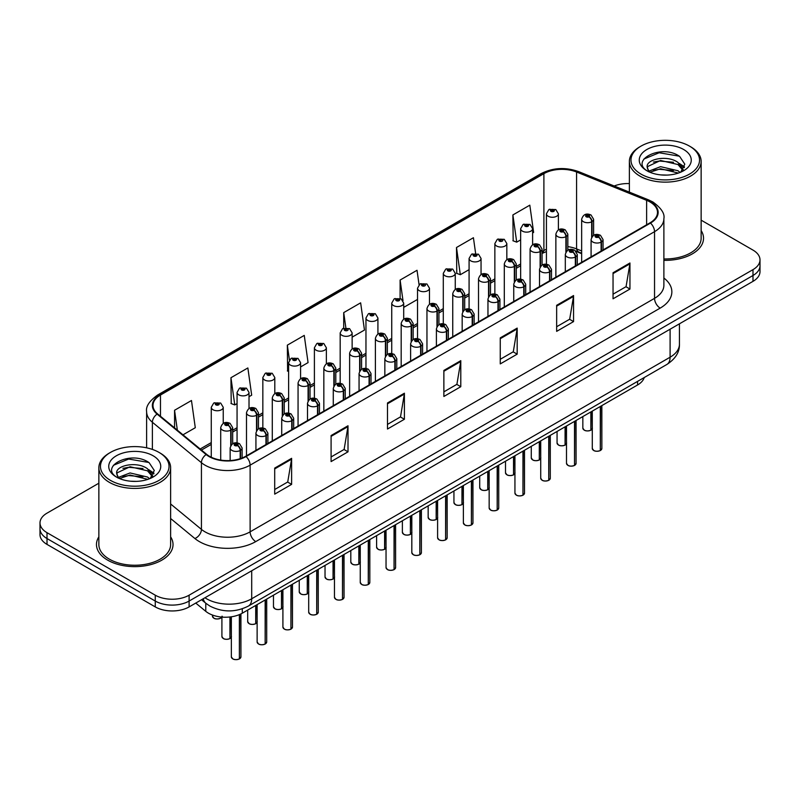 <?xml version="1.0" encoding="UTF-8"?>
<svg xmlns="http://www.w3.org/2000/svg" width="800" height="800" viewBox="0 0 800 800"><rect width="100%" height="100%" fill="white"/><g stroke="black" fill="none" stroke-linecap="round" stroke-linejoin="round"><path stroke-width="1.2" d="M581.65 253.69L577.45 251.99A31.9 18.42 0 0 0 576.23 251.52M644.22 377.55A23.92 13.81 180 0 1 637.56 384.98L242.29 613.19A23.92 13.81 180 0 1 205.78 611.34L195.75 603.08M98.86 536.84A38.28 22.1 0 0 0 96.47 544.53A38.28 22.1 0 0 0 107.68 560.16A38.28 22.1 0 0 0 149.4 564.95A38.28 22.1 0 0 0 173.03 544.53A38.28 22.1 0 0 0 170.63 536.84A38.28 22.1 0 0 1 173.03 544.53A38.28 22.1 0 0 1 149.4 564.95A38.28 22.1 0 0 1 107.68 560.16A38.28 22.1 0 0 1 96.47 544.53A38.28 22.1 0 0 1 98.86 536.84M650.03 201.98A25.52 14.73 180 0 1 657.5 212.4A25.52 14.73 180 0 1 650.03 222.82L245.61 456.31A25.52 14.73 180 0 1 206.66 454.34L157.61 413.9A25.52 14.73 180 0 1 153 405.45A25.52 14.73 180 0 1 160.47 395.03L543.89 173.66A25.52 14.73 180 0 1 576.57 172.01L646.62 200.33A25.52 14.73 180 0 1 650.03 201.98M650.48 201.72A26.16 15.1 0 0 0 646.99 200.03L576.94 171.71A26.16 15.1 0 0 0 543.44 173.4L160.02 394.77A26.16 15.1 0 0 0 157.09 414.11L206.14 454.55A26.16 15.1 0 0 0 246.06 456.57L650.48 223.08A26.16 15.1 0 0 0 650.48 201.72M98.86 483.21L47.01 513.15A23.92 13.81 0 0 0 40 522.92L40 534.64A23.92 13.81 0 0 0 47.01 544.4L155.27 606.91L155.27 601.05A23.92 13.81 0 0 0 189.11 601.05L752.99 275.49A23.92 13.81 0 0 0 760 265.73A23.92 13.81 0 0 1 752.99 275.49L189.11 601.05A23.92 13.81 0 0 1 155.27 601.05L47.01 538.54L155.27 601.05L155.27 595.19A23.92 13.81 0 0 0 189.11 595.19L752.99 269.63A23.92 13.81 0 0 0 760 259.87A23.92 13.81 0 0 0 752.99 250.1L701.14 220.16M40 528.78A23.92 13.81 0 0 0 47.01 538.54A23.92 13.81 0 0 1 40 528.78M274.7 468.09L274.7 494.14L291.62 484.37L291.62 458.33L274.7 468.09M274.7 489.52L287.73 481.99L291.55 459.19A6.38 3.68 -120 0 0 291.62 458.33M287.62 482.06L291.62 484.37M331.09 435.54L331.09 461.58L348.01 451.82L348.01 425.77L331.09 435.54M331.09 456.96L344.12 449.44L347.94 426.64A6.38 3.68 -120 0 0 348.01 425.77M344.01 449.5L348.01 451.82M387.48 402.98L387.48 429.03L404.4 419.26L404.4 393.21L387.48 402.98M387.48 424.41L400.51 416.88L404.33 394.08A6.38 3.68 -120 0 0 404.4 393.21M400.4 416.95L404.4 419.26M613.04 272.76L613.04 298.8L629.95 289.04L629.95 262.99L613.04 272.76M613.04 294.18L626.07 286.66L629.88 263.86A6.38 3.68 -120 0 0 629.95 262.99M625.95 286.73L629.95 289.04M556.65 305.31L556.65 331.36L573.56 321.59L573.56 295.55L556.65 305.31M556.65 326.74L569.68 319.22L573.5 296.41A6.38 3.68 -120 0 0 573.56 295.55M569.56 319.28L573.56 321.59M500.26 337.87L500.26 363.91L517.18 354.15L517.18 328.1L500.26 337.87M500.26 359.29L513.29 351.77L517.11 328.97A6.38 3.68 -120 0 0 517.18 328.1M513.17 351.84L517.18 354.15M443.87 370.43L443.87 396.47L460.79 386.7L460.79 360.66L443.87 370.43M443.87 391.85L456.9 384.33L460.72 361.52A6.38 3.68 -120 0 0 460.79 360.66M456.78 384.39L460.79 386.7M581.65 250.95L576.57 248.9A25.52 14.73 0 0 0 567.83 246.63M546.43 249.27A25.52 14.73 0 0 0 543.89 250.55L542.05 251.62M520.65 263.97L516.27 266.5M494.86 278.86L490.48 281.39M469.08 293.74L464.7 296.27M443.3 308.63L438.92 311.15M417.52 323.51L413.14 326.04M391.74 338.39L387.36 340.92M365.96 353.28L361.58 355.81M340.18 368.16L335.8 370.69M314.4 383.05L310.02 385.58M288.62 397.93L284.24 400.46M262.84 412.82L258.46 415.35M237.06 427.7L232.68 430.23M211.27 442.59L200.18 448.99M663.88 260.34A38.28 22.1 0 0 0 703.53 238.25A38.28 22.1 0 0 0 701.14 230.56A38.28 22.1 0 0 1 703.53 238.25A38.28 22.1 0 0 1 663.88 260.34M629.37 183.58A23.92 13.81 0 0 0 614.2 186M40 522.92A23.92 13.81 0 0 0 47.01 532.68L155.27 595.19M249.02 396.7L251.68 395.16L247.86 367.95L230.95 377.72L231.22 403.61M182.99 434.82L195.29 427.72L191.47 400.51L174.56 410.27L174.56 427.87M419.06 284.74L417.03 270.28L400.11 280.05L400.11 298.38M475.61 253.34L473.42 237.73L456.5 247.5L456.77 273.38M532.61 232.97L533.63 232.39L529.81 205.17L512.89 214.94L513.16 240.83M300.58 366.93L308.07 362.61L304.25 335.4L287.34 345.16L287.61 371.05M352.14 337.16L364.46 330.05L360.64 302.84L343.72 312.61L343.72 328.16M343.72 312.61L345.85 327.75M403.7 305.63L403.93 307.26L417.52 299.42M400.11 280.05L403 300.65M456.5 247.5L460.32 274.71L469.08 269.65M460.32 274.71L456.5 273.28M512.89 214.94L516.71 242.15L520.65 239.88M516.71 242.15L512.89 240.73M288.62 371.43L287.34 370.95M287.34 345.16L289.42 360.02M230.95 377.72L234.77 404.93L237.06 403.61M234.77 404.93L230.95 403.5M174.56 410.27L177.35 430.17M155.27 606.91A23.92 13.81 0 0 0 189.11 606.91L752.99 281.35A23.92 13.81 0 0 0 760 271.59L760 259.87M600.27 450.58C597.43 451.49 595.24 451.47 593.72 450.5L592.28 448.47A4.78 2.76 0 0 0 593.68 450.42A4.78 2.76 0 0 0 600.3 450.51L600.19 450.57A4.63 2.67 180 0 1 593.8 450.49M600.3 450.31L600.59 406.32M601.48 250.85L601.48 241.92A3.99 2.4 -122.2 0 0 598.54 237.11A1.99 1.15 0 0 0 598.48 235.52A1.99 1.15 0 0 0 595.66 235.52A1.99 1.15 0 0 0 595.66 237.15A1.99 1.15 0 0 0 598.41 237.18L596.27 236.33L597.63 236.01L598.54 237.11M598.41 237.18A3.99 2.2 62.1 0 1 601.11 242.14A5.98 3.45 180 0 1 592.84 242.03A5.98 3.45 180 0 1 591.09 239.59C592.61 234.68 595.74 233.26 600.47 235.32L603.05 239.59A5.98 3.45 180 0 1 601.48 241.92M601.11 251.06L601.11 242.14M600.3 450.51L600.3 406.49M590.83 430.25C587.99 431.16 585.8 431.13 584.28 430.16L582.84 428.14A4.78 2.76 0 0 0 584.24 430.09A4.78 2.76 0 0 0 590.86 430.17L590.75 430.24A4.63 2.67 180 0 1 584.36 430.15M590.86 429.98L591.16 411.77M592.04 236.75L592.04 221.59A3.99 2.4 -122.2 0 0 589.1 216.78A1.99 1.15 0 0 0 589.04 215.19A1.99 1.15 0 0 0 586.22 215.19A1.99 1.15 0 0 0 586.22 216.81A1.99 1.15 0 0 0 588.97 216.85L586.83 216L588.19 215.67L589.1 216.78M588.97 216.85A3.99 2.2 62.1 0 1 591.67 221.8A5.98 3.45 180 0 1 583.4 221.7A5.98 3.45 180 0 1 581.65 219.26C583.18 214.35 586.3 212.93 591.03 214.99L593.61 219.26A5.98 3.45 180 0 1 592.04 221.59M591.67 237.33L591.67 221.8M590.86 430.17L590.86 411.94M558.39 229.91L558.39 213.81A5.98 3.45 180 0 1 554.7 217A5.98 3.45 180 0 1 548.18 216.25A5.98 3.45 180 0 1 546.43 213.81L548.81 209.65A3.99 2.4 57.8 0 1 550.94 209.77A1.99 1.15 0 0 0 551 211.36A1.99 1.15 0 0 0 553.82 211.36A1.99 1.15 0 0 0 553.82 209.74A1.99 1.15 0 0 0 551.06 209.7L553.2 210.55L551.84 210.88L551.87 210.21M551.06 209.7A3.99 2.2 -117.9 0 0 549.2 209.43A3.99 2.2 -117.9 0 0 549.02 209.55M551.82 210.86L550.94 209.77M551.84 210.88L551.82 210.24M641.01 174.11A34.29 19.8 0 0 0 689.5 174.11A34.29 19.8 0 0 0 689.5 146.12L690.63 146.77A35.89 20.72 0 0 1 701.14 161.42A35.89 20.72 0 0 1 678.98 180.56A35.89 20.72 0 0 1 639.88 176.07A35.89 20.72 0 0 1 629.37 161.42A35.89 20.72 0 0 1 639.88 146.77L641 146.12A34.29 19.8 0 0 0 641.01 174.11M663.88 258.95A35.89 20.72 0 0 0 701.14 238.25L701.14 161.42M660.9 174.91L666.97 175.09M648.98 171.1L660.59 166.67L678 170.74L680.11 172.44M650.04 172.21L660.59 168.74L678.38 173.07M649.16 171.91L647.29 167.54A18.03 10.41 0 0 0 650.2 172.36M683.18 169.63L678 162.47C667.18 154.4 644.91 159.38 647.29 167.54L647.22 166.74M647.34 167.79L647.84 166.45L660.59 160.47L678 164.54L682.77 170.16M680.72 172.18L684.8 164.18L679.64 156.42C661.4 143.3 628.98 160.58 647.7 171.18L648.63 171.75M683.64 149.5A26 15.01 0 0 0 646.87 149.5A26 15.01 0 0 0 646.87 170.73A26 15.01 0 0 0 683.64 170.73A26 15.01 0 0 0 683.64 149.5M690.63 146.77L689.5 146.12A34.29 19.8 0 0 0 641 146.12M643.9 159.03L659.17 152.76L679.29 156.18M653.44 162.07L659.17 161.03L673.53 162.26M681.4 165.62L684.23 167.7M653.44 170.34L659.17 169.3L673.53 170.53M679.24 163.39L684.51 166.91M110.5 480.4A34.29 19.8 0 0 0 158.99 480.4A34.29 19.8 0 0 0 159 452.4A34.29 19.8 0 0 0 158.99 452.4L160.12 453.05A35.89 20.72 0 0 1 170.63 467.7A35.89 20.72 0 0 1 148.48 486.84A35.89 20.72 0 0 1 109.37 482.35A35.89 20.72 0 0 1 98.86 467.7A35.89 20.72 0 0 1 109.37 453.05L110.5 452.4A34.29 19.8 0 0 0 110.5 480.4M98.86 467.7L98.86 544.53A35.89 20.72 0 0 0 109.37 559.18A35.89 20.72 0 0 0 148.48 563.67A35.89 20.72 0 0 0 170.63 544.53L170.63 467.7M130.39 481.2L136.47 481.38M118.47 477.38L130.08 472.95L147.5 477.03L149.6 478.72M119.54 478.5L130.08 475.02L147.88 479.36M118.65 478.19L116.79 473.82A18.03 10.41 0 0 0 119.7 478.64M152.67 475.91L147.5 468.76C136.67 460.68 114.41 465.67 116.79 473.82L116.72 473.03M116.83 474.08L117.33 472.73L130.08 466.75L147.5 470.82L152.27 476.45M150.22 478.46L154.29 470.47L149.14 462.7C130.9 449.59 98.48 466.87 117.2 477.46L118.12 478.03M153.13 455.78A26 15.01 0 0 0 116.36 455.78A26 15.01 0 0 0 116.36 477.01A26 15.01 0 0 0 153.13 477.01A26 15.01 0 0 0 153.13 455.78M160.12 453.05L159 452.4A34.29 19.8 0 0 0 110.5 452.4M113.39 465.31L128.66 459.04L148.79 462.47M122.93 468.35L128.66 467.31L143.03 468.55M150.89 471.9L153.73 473.99M122.93 476.62L128.66 475.58L143.03 476.81M148.73 469.67L154 473.2M574.49 465.46C571.64 466.38 569.46 466.35 567.94 465.38L566.5 463.35A4.78 2.76 0 0 0 567.9 465.31A4.78 2.76 0 0 0 574.52 465.39L574.41 465.45A4.63 2.67 180 0 1 568.02 465.37M574.52 465.2L574.81 421.21M575.7 265.73L575.7 256.81A3.99 2.4 -122.2 0 0 572.76 252A1.99 1.15 0 0 0 572.7 250.4A1.99 1.15 0 0 0 569.88 250.4A1.99 1.15 0 0 0 569.88 252.03A1.99 1.15 0 0 0 572.63 252.07L570.49 251.22L571.85 250.89L572.76 252M572.63 252.07A3.99 2.2 62.1 0 1 575.33 257.02A5.98 3.45 180 0 1 567.06 256.92A5.98 3.45 180 0 1 565.31 254.47C566.83 249.57 569.96 248.15 574.69 250.21L577.27 254.47A5.98 3.45 180 0 1 575.7 256.81M575.33 265.95L575.33 257.02M574.52 465.39L574.52 421.38M548.7 480.35C545.86 481.26 543.68 481.24 542.15 480.27L540.72 478.24A4.78 2.76 0 0 0 542.12 480.19A4.78 2.76 0 0 0 548.74 480.28L548.63 480.34A4.63 2.67 180 0 1 542.23 480.26M548.74 480.08L549.03 436.09M549.91 280.62L549.91 271.69A3.99 2.4 -122.2 0 0 546.98 266.88A1.99 1.15 0 0 0 546.91 265.29A1.99 1.15 0 0 0 544.1 265.29A1.99 1.15 0 0 0 544.1 266.92A1.99 1.15 0 0 0 546.85 266.95L544.71 266.1L546.07 265.78L546.98 266.88M546.85 266.95A3.99 2.2 62.1 0 1 549.55 271.9A5.98 3.45 180 0 1 541.28 271.8A5.98 3.45 180 0 1 539.52 269.36C541.05 264.45 544.18 263.03 548.91 265.09L551.49 269.36A5.98 3.45 180 0 1 549.91 271.69M549.55 280.83L549.55 271.9M548.74 480.28L548.74 436.26M522.92 495.23C520.08 496.15 517.9 496.12 516.37 495.15L514.94 493.12A4.78 2.76 0 0 0 516.34 495.08A4.78 2.76 0 0 0 522.96 495.16L522.85 495.22A4.63 2.67 180 0 1 516.45 495.14M522.96 494.96L523.25 450.98M524.13 295.5L524.13 286.58A3.99 2.4 -122.2 0 0 521.19 281.77A1.99 1.15 0 0 0 521.13 280.17A1.99 1.15 0 0 0 518.31 280.17A1.99 1.15 0 0 0 518.31 281.8A1.99 1.15 0 0 0 521.07 281.84L518.93 280.99L520.29 280.66L521.19 281.77M521.07 281.84A3.99 2.2 62.1 0 1 523.77 286.79A5.98 3.45 180 0 1 515.5 286.69A5.98 3.45 180 0 1 513.74 284.24C515.27 279.34 518.4 277.91 523.13 279.98L525.71 284.24A5.98 3.45 180 0 1 524.13 286.58M523.77 295.71L523.77 286.79M522.96 495.16L522.96 451.15M497.14 510.12C494.3 511.03 492.12 511.01 490.59 510.03L489.16 508.01A4.78 2.76 0 0 0 490.56 509.96A4.78 2.76 0 0 0 497.18 510.04L497.07 510.11A4.63 2.67 180 0 1 490.67 510.03M497.18 509.85L497.47 465.86M498.35 310.39L498.35 301.46A3.99 2.4 -122.2 0 0 495.41 296.65A1.99 1.15 0 0 0 495.35 295.06A1.99 1.15 0 0 0 492.53 295.06A1.99 1.15 0 0 0 492.53 296.69A1.99 1.15 0 0 0 495.29 296.72L493.15 295.87L494.51 295.55L495.41 296.65M495.29 296.72A3.99 2.2 62.1 0 1 497.98 301.67A5.98 3.45 180 0 1 489.71 301.57A5.98 3.45 180 0 1 487.96 299.13C489.49 294.22 492.62 292.8 497.35 294.86L499.92 299.13A5.98 3.45 180 0 1 498.35 301.46M497.98 310.6L497.98 301.67M497.18 510.04L497.18 466.03M532.61 244.79L532.61 228.69A5.98 3.45 180 0 1 528.92 231.88A5.98 3.45 180 0 1 522.4 231.13A5.98 3.45 180 0 1 520.65 228.69L523.03 224.54A3.99 2.4 57.8 0 1 525.16 224.66A1.99 1.15 0 0 0 525.22 226.25A1.99 1.15 0 0 0 528.04 226.25A1.99 1.15 0 0 0 528.04 224.62A1.99 1.15 0 0 0 525.28 224.59L527.42 225.43L526.06 225.76L525.16 224.66M526.09 225.77L526.09 225.1M525.28 224.59A3.99 2.2 -117.9 0 0 523.41 224.32A3.99 2.2 -117.9 0 0 523.24 224.43M526.06 225.76L526.04 225.12M506.83 259.67L506.83 243.57A5.98 3.45 180 0 1 503.13 246.77A5.98 3.45 180 0 1 496.62 246.02A5.98 3.45 180 0 1 494.86 243.57L497.25 239.42A3.99 2.4 57.8 0 1 499.38 239.54A1.99 1.15 0 0 0 499.44 241.13A1.99 1.15 0 0 0 502.26 241.13A1.99 1.15 0 0 0 502.26 239.51A1.99 1.15 0 0 0 499.5 239.47L501.41 239.99L500.28 240.64L500.31 239.98M499.5 239.47A3.99 2.2 -117.9 0 0 497.63 239.2A3.99 2.2 -117.9 0 0 497.46 239.32M500.26 240.63L499.38 239.54M500.28 240.64L500.26 240.01M481.05 274.56L481.05 258.46A5.98 3.45 180 0 1 477.35 261.65A5.98 3.45 180 0 1 470.84 260.9A5.98 3.45 180 0 1 469.08 258.46L471.47 254.31A3.99 2.4 57.8 0 1 473.59 254.43A1.99 1.15 0 0 0 473.65 256.02A1.99 1.15 0 0 0 476.47 256.02A1.99 1.15 0 0 0 476.47 254.39A1.99 1.15 0 0 0 473.72 254.36L475.86 255.2L474.5 255.53L473.59 254.43M474.53 255.54L474.53 254.86M473.72 254.36A3.99 2.2 -117.9 0 0 471.85 254.09A3.99 2.2 -117.9 0 0 471.68 254.2M474.48 255.51L474.48 254.89M455.26 289.44L455.26 273.34A5.98 3.45 180 0 1 451.57 276.53A5.98 3.45 180 0 1 445.05 275.79A5.98 3.45 180 0 1 443.3 273.34L445.69 269.19A3.99 2.4 57.8 0 1 447.81 269.31A1.99 1.15 0 0 0 447.87 270.9A1.99 1.15 0 0 0 450.69 270.9A1.99 1.15 0 0 0 450.69 269.27A1.99 1.15 0 0 0 447.94 269.24L450.08 270.09L448.72 270.41L447.81 269.31M448.74 270.43L448.74 269.75M447.94 269.24A3.99 2.2 -117.9 0 0 446.07 268.97A3.99 2.2 -117.9 0 0 445.9 269.08M448.72 270.41L448.7 269.78M565.05 445.13C562.2 446.05 560.02 446.02 558.5 445.05L557.06 443.02A4.78 2.76 0 0 0 558.46 444.97A4.78 2.76 0 0 0 565.08 445.06L564.97 445.12A4.63 2.67 180 0 1 558.58 445.04M565.08 444.86L565.37 426.66M566.26 251.64L566.26 236.47A3.99 2.4 -122.2 0 0 563.32 231.66A1.99 1.15 0 0 0 563.26 230.07A1.99 1.15 0 0 0 560.44 230.07A1.99 1.15 0 0 0 560.44 231.7A1.99 1.15 0 0 0 563.19 231.73L561.05 230.88L562.41 230.56L563.32 231.66M563.19 231.73A3.99 2.2 62.1 0 1 565.89 236.69A5.98 3.45 180 0 1 557.62 236.58A5.98 3.45 180 0 1 555.87 234.14C557.39 229.23 560.52 227.81 565.25 229.87L567.83 234.14A5.98 3.45 180 0 1 566.26 236.47M565.89 252.21L565.89 236.69M565.08 445.06L565.08 426.83M539.27 460.01C536.42 460.93 534.24 460.9 532.72 459.93L531.28 457.9A4.78 2.76 0 0 0 532.68 459.86A4.78 2.76 0 0 0 539.3 459.94L539.19 460A4.63 2.67 180 0 1 532.8 459.92M539.3 459.75L539.59 441.54M540.48 266.52L540.48 251.36A3.99 2.4 -122.2 0 0 537.54 246.55A1.99 1.15 0 0 0 537.48 244.96A1.99 1.15 0 0 0 534.66 244.96A1.99 1.15 0 0 0 534.66 246.58A1.99 1.15 0 0 0 537.41 246.62L535.27 245.77L536.63 245.44L537.54 246.55M537.41 246.62A3.99 2.2 62.1 0 1 540.11 251.57A5.98 3.45 180 0 1 531.84 251.47A5.98 3.45 180 0 1 530.08 249.02C531.61 244.12 534.74 242.7 539.47 244.76L542.05 249.02A5.98 3.45 180 0 1 540.48 251.36M540.11 267.1L540.11 251.57M539.3 459.94L539.3 441.71M513.48 474.9C510.64 475.81 508.46 475.79 506.93 474.82L505.5 472.79A4.78 2.76 0 0 0 506.9 474.74A4.78 2.76 0 0 0 513.52 474.83L513.41 474.89A4.63 2.67 180 0 1 507.01 474.81M513.52 474.63L513.81 456.43M514.69 281.41L514.69 266.24A3.99 2.4 -122.2 0 0 511.75 261.43A1.99 1.15 0 0 0 511.69 259.84A1.99 1.15 0 0 0 508.88 259.84A1.99 1.15 0 0 0 508.88 261.47A1.99 1.15 0 0 0 511.63 261.5L509.49 260.65L510.85 260.33L511.75 261.43M511.63 261.5A3.99 2.2 62.1 0 1 514.33 266.45A5.98 3.45 180 0 1 506.06 266.35A5.98 3.45 180 0 1 504.3 263.91C505.83 259 508.96 257.58 513.69 259.64L516.27 263.91A5.98 3.45 180 0 1 514.69 266.24M514.33 281.98L514.33 266.45M513.52 474.83L513.52 456.6M487.7 489.78C484.86 490.7 482.68 490.67 481.15 489.7L479.72 487.67A4.78 2.76 0 0 0 481.12 489.63A4.78 2.76 0 0 0 487.74 489.71L487.63 489.77A4.63 2.67 180 0 1 481.23 489.69M487.74 489.51L488.03 471.31M488.91 296.29L488.91 281.13A3.99 2.4 -122.2 0 0 485.97 276.32A1.99 1.15 0 0 0 485.91 274.72A1.99 1.15 0 0 0 483.09 274.72A1.99 1.15 0 0 0 483.09 276.35A1.99 1.15 0 0 0 485.85 276.39L483.71 275.54L485.07 275.21L485.97 276.32M485.85 276.39A3.99 2.2 62.1 0 1 488.54 281.34A5.98 3.45 180 0 1 480.27 281.24A5.98 3.45 180 0 1 478.52 278.79C480.05 273.89 483.18 272.46 487.91 274.53L490.48 278.79A5.98 3.45 180 0 1 488.91 281.13M488.54 296.87L488.54 281.34M487.74 489.71L487.74 471.48M471.36 525C468.52 525.92 466.34 525.89 464.81 524.92L463.38 522.89A4.78 2.76 0 0 0 464.78 524.85A4.78 2.76 0 0 0 471.4 524.93L471.29 524.99A4.63 2.67 180 0 1 464.89 524.91M471.4 524.73L471.69 480.75M472.57 325.27L472.57 316.35A3.99 2.4 -122.2 0 0 469.63 311.53A1.99 1.15 0 0 0 469.57 309.94A1.99 1.15 0 0 0 466.75 309.94A1.99 1.15 0 0 0 466.75 311.57A1.99 1.15 0 0 0 469.51 311.61L467.37 310.76L468.73 310.43L469.63 311.53M469.51 311.61A3.99 2.2 62.1 0 1 472.2 316.56A5.98 3.45 180 0 1 463.93 316.45A5.98 3.45 180 0 1 462.18 314.01C463.71 309.11 466.84 307.68 471.57 309.75L474.14 314.01A5.98 3.45 180 0 1 472.57 316.35M472.2 325.48L472.2 316.56M471.4 524.93L471.4 480.92M445.58 539.89C442.74 540.8 440.56 540.77 439.03 539.8L437.6 537.78A4.78 2.76 0 0 0 439 539.73A4.78 2.76 0 0 0 445.61 539.81L445.51 539.88A4.63 2.67 180 0 1 439.11 539.8M445.61 539.62L445.91 495.63M446.79 340.15L446.79 331.23A3.99 2.4 -122.2 0 0 443.85 326.42A1.99 1.15 0 0 0 443.79 324.83A1.99 1.15 0 0 0 440.97 324.83A1.99 1.15 0 0 0 440.97 326.46A1.99 1.15 0 0 0 443.73 326.49L441.58 325.64L442.95 325.32L443.85 326.42M443.73 326.49A3.99 2.2 62.1 0 1 446.42 331.44A5.98 3.45 180 0 1 438.15 331.34A5.98 3.45 180 0 1 436.4 328.9C437.93 323.99 441.06 322.57 445.79 324.63L448.36 328.9A5.98 3.45 180 0 1 446.79 331.23M446.42 340.37L446.42 331.44M445.61 539.81L445.61 495.8M419.8 554.77C416.96 555.69 414.78 555.66 413.25 554.69L411.82 552.66A4.78 2.76 0 0 0 413.22 554.61A4.78 2.76 0 0 0 419.83 554.7L419.73 554.76A4.63 2.67 180 0 1 413.33 554.68M419.83 554.5L420.13 510.52M421.01 355.04L421.01 346.11A3.99 2.4 -122.2 0 0 418.07 341.3A1.99 1.15 0 0 0 418.01 339.71A1.99 1.15 0 0 0 415.19 339.71A1.99 1.15 0 0 0 415.19 341.34A1.99 1.15 0 0 0 417.95 341.37L415.8 340.53L417.16 340.2L418.07 341.3M417.95 341.37A3.99 2.2 62.1 0 1 420.64 346.33A5.98 3.45 180 0 1 412.37 346.22A5.98 3.45 180 0 1 410.62 343.78C412.15 338.87 415.28 337.45 420 339.51L422.58 343.78A5.98 3.45 180 0 1 421.01 346.11M420.64 355.25L420.64 346.33M419.83 554.7L419.83 510.69M394.02 569.66C391.18 570.57 388.99 570.54 387.47 569.57L386.04 567.55A4.78 2.76 0 0 0 387.44 569.5A4.78 2.76 0 0 0 394.05 569.58L393.94 569.65A4.63 2.67 180 0 1 387.55 569.56M394.05 569.39L394.35 525.4M395.23 369.92L395.23 361A3.99 2.4 -122.2 0 0 392.29 356.19A1.99 1.15 0 0 0 392.23 354.6A1.99 1.15 0 0 0 389.41 354.6A1.99 1.15 0 0 0 389.41 356.22A1.99 1.15 0 0 0 392.17 356.26L390.02 355.41L391.38 355.08L392.29 356.19M392.17 356.26A3.99 2.2 62.1 0 1 394.86 361.21A5.98 3.45 180 0 1 386.59 361.11A5.98 3.45 180 0 1 384.84 358.67C386.37 353.76 389.5 352.34 394.22 354.4L396.8 358.67A5.98 3.45 180 0 1 395.23 361M394.86 370.14L394.86 361.21M394.05 569.58L394.05 525.57M461.92 504.67C459.08 505.58 456.9 505.56 455.37 504.58L453.94 502.56A4.78 2.76 0 0 0 455.34 504.51A4.78 2.76 0 0 0 461.96 504.6L461.85 504.66A4.63 2.67 180 0 1 455.45 504.58M461.96 504.4L462.25 486.2M463.13 311.18L463.13 296.01A3.99 2.4 -122.2 0 0 460.19 291.2A1.99 1.15 0 0 0 460.13 289.61A1.99 1.15 0 0 0 457.31 289.61A1.99 1.15 0 0 0 457.31 291.24A1.99 1.15 0 0 0 460.07 291.27L457.93 290.42L459.29 290.1L460.19 291.2M460.07 291.27A3.99 2.2 62.1 0 1 462.76 296.22A5.98 3.45 180 0 1 454.49 296.12A5.98 3.45 180 0 1 452.74 293.68C454.27 288.77 457.4 287.35 462.13 289.41L464.7 293.68A5.98 3.45 180 0 1 463.13 296.01M462.76 311.75L462.76 296.22M461.96 504.6L461.96 486.37M436.14 519.55C433.3 520.47 431.12 520.44 429.59 519.47L428.16 517.44A4.78 2.76 0 0 0 429.56 519.4A4.78 2.76 0 0 0 436.17 519.48L436.07 519.54A4.63 2.67 180 0 1 429.67 519.46M436.17 519.28L436.47 501.08M437.35 326.06L437.35 310.9A3.99 2.4 -122.2 0 0 434.41 306.08A1.99 1.15 0 0 0 434.35 304.49A1.99 1.15 0 0 0 431.53 304.49A1.99 1.15 0 0 0 431.53 306.12A1.99 1.15 0 0 0 434.29 306.16L432.14 305.31L433.51 304.98L434.41 306.08M434.29 306.16A3.99 2.2 62.1 0 1 436.98 311.11A5.98 3.45 180 0 1 428.71 311A5.98 3.45 180 0 1 426.96 308.56C428.49 303.66 431.62 302.23 436.35 304.3L438.92 308.56A5.98 3.45 180 0 1 437.35 310.9M436.98 326.64L436.98 311.11M436.17 519.48L436.17 501.25M410.36 534.44C407.52 535.35 405.34 535.32 403.81 534.35L402.38 532.33A4.78 2.76 0 0 0 403.78 534.28A4.78 2.76 0 0 0 410.39 534.36L410.29 534.43A4.63 2.67 180 0 1 403.89 534.35M410.39 534.17L410.69 515.97M411.57 340.95L411.57 325.78A3.99 2.4 -122.2 0 0 408.63 320.97A1.99 1.15 0 0 0 408.57 319.38A1.99 1.15 0 0 0 405.75 319.38A1.99 1.15 0 0 0 405.75 321.01A1.99 1.15 0 0 0 408.51 321.04L406.36 320.19L407.73 319.87L408.63 320.97M408.51 321.04A3.99 2.2 62.1 0 1 411.2 325.99A5.98 3.45 180 0 1 402.93 325.89A5.98 3.45 180 0 1 401.18 323.45C402.71 318.54 405.84 317.12 410.56 319.18L413.14 323.45A5.98 3.45 180 0 1 411.57 325.78M411.2 341.52L411.2 325.99M410.39 534.36L410.39 516.14M384.58 549.32C381.74 550.24 379.56 550.21 378.03 549.24L376.6 547.21A4.78 2.76 0 0 0 378 549.17A4.78 2.76 0 0 0 384.61 549.25L384.51 549.31A4.63 2.67 180 0 1 378.11 549.23M384.61 549.05L384.91 530.85M385.79 355.83L385.79 340.66A3.99 2.4 -122.2 0 0 382.85 335.85A1.99 1.15 0 0 0 382.79 334.26A1.99 1.15 0 0 0 379.97 334.26A1.99 1.15 0 0 0 379.97 335.89A1.99 1.15 0 0 0 382.73 335.92L380.58 335.08L381.94 334.75L382.85 335.85M382.73 335.92A3.99 2.2 62.1 0 1 385.42 340.88A5.98 3.45 180 0 1 377.15 340.77A5.98 3.45 180 0 1 375.4 338.33C376.93 333.42 380.06 332 384.78 334.06L387.36 338.33A5.98 3.45 180 0 1 385.79 340.66M385.42 356.4L385.42 340.88M384.61 549.25L384.61 531.02M429.48 304.33L429.48 288.23A5.98 3.45 180 0 1 425.79 291.42A5.98 3.45 180 0 1 419.27 290.67A5.98 3.45 180 0 1 417.52 288.23L419.91 284.08A3.99 2.4 57.8 0 1 422.03 284.2A1.99 1.15 0 0 0 422.09 285.79A1.99 1.15 0 0 0 424.91 285.79A1.99 1.15 0 0 0 424.91 284.16A1.99 1.15 0 0 0 422.16 284.12L424.07 284.65L422.94 285.3L422.96 284.63M422.16 284.12A3.99 2.2 -117.9 0 0 420.29 283.86A3.99 2.2 -117.9 0 0 420.12 283.97M422.91 285.28L422.03 284.2M422.94 285.3L422.91 284.66M403.7 319.21L403.7 303.11A5.98 3.45 180 0 1 400.01 306.3A5.98 3.45 180 0 1 393.49 305.55A5.98 3.45 180 0 1 391.74 303.11L394.13 298.96A3.99 2.4 57.8 0 1 396.25 299.08A1.99 1.15 0 0 0 396.31 300.67A1.99 1.15 0 0 0 399.13 300.67A1.99 1.15 0 0 0 399.13 299.04A1.99 1.15 0 0 0 396.38 299.01L398.52 299.86L397.16 300.18L396.25 299.08M397.18 300.2L397.18 299.52M396.38 299.01A3.99 2.2 -117.9 0 0 394.51 298.74A3.99 2.2 -117.9 0 0 394.33 298.85M397.13 300.17L397.13 299.55M377.92 334.1L377.92 318A5.98 3.45 180 0 1 374.23 321.19A5.98 3.45 180 0 1 367.71 320.44A5.98 3.45 180 0 1 365.96 318L368.35 313.85A3.99 2.4 57.8 0 1 370.47 313.96A1.99 1.15 0 0 0 370.53 315.56A1.99 1.15 0 0 0 373.35 315.56A1.99 1.15 0 0 0 373.35 313.93A1.99 1.15 0 0 0 370.59 313.89L372.74 314.74L371.38 315.07L370.47 313.96M371.4 315.08L371.4 314.4M370.59 313.89A3.99 2.2 -117.9 0 0 368.73 313.62A3.99 2.2 -117.9 0 0 368.55 313.74M371.35 315.05L371.35 314.43M368.24 584.54C365.4 585.46 363.21 585.43 361.69 584.46L360.25 582.43A4.78 2.76 0 0 0 361.66 584.38A4.78 2.76 0 0 0 368.27 584.47L368.16 584.53A4.63 2.67 180 0 1 361.77 584.45M368.27 584.27L368.57 540.28M369.45 384.81L369.45 375.88A3.99 2.4 -122.2 0 0 366.51 371.07A1.99 1.15 0 0 0 366.45 369.48A1.99 1.15 0 0 0 363.63 369.48A1.99 1.15 0 0 0 363.63 371.11A1.99 1.15 0 0 0 366.39 371.14L364.24 370.29L365.6 369.97L366.51 371.07M366.39 371.14A3.99 2.2 62.1 0 1 369.08 376.1A5.98 3.45 180 0 1 360.81 375.99A5.98 3.45 180 0 1 359.06 373.55C360.59 368.64 363.71 367.22 368.44 369.28L371.02 373.55A5.98 3.45 180 0 1 369.45 375.88M369.08 385.02L369.08 376.1M368.27 584.47L368.27 540.45M342.46 599.42C339.62 600.34 337.43 600.31 335.91 599.34L334.47 597.31A4.78 2.76 0 0 0 335.87 599.27A4.78 2.76 0 0 0 342.49 599.35L342.38 599.41A4.63 2.67 180 0 1 335.99 599.33M342.49 599.16L342.79 555.17M343.67 399.69L343.67 390.77A3.99 2.4 -122.2 0 0 340.73 385.96A1.99 1.15 0 0 0 340.67 384.37A1.99 1.15 0 0 0 337.85 384.37A1.99 1.15 0 0 0 337.85 385.99A1.99 1.15 0 0 0 340.61 386.03L338.46 385.18L339.82 384.85L340.73 385.96M340.61 386.03A3.99 2.2 62.1 0 1 343.3 390.98A5.98 3.45 180 0 1 335.03 390.88A5.98 3.45 180 0 1 333.28 388.43C334.81 383.53 337.93 382.11 342.66 384.17L345.24 388.43A5.98 3.45 180 0 1 343.67 390.77M343.3 399.91L343.3 390.98M342.49 599.35L342.49 555.34M316.68 614.31C313.84 615.22 311.65 615.2 310.13 614.23L308.69 612.2A4.78 2.76 0 0 0 310.09 614.15A4.78 2.76 0 0 0 316.71 614.24L316.6 614.3A4.63 2.67 180 0 1 310.21 614.22M316.71 614.04L317 570.05M317.89 414.58L317.89 405.65A3.99 2.4 -122.2 0 0 314.95 400.84A1.99 1.15 0 0 0 314.89 399.25A1.99 1.15 0 0 0 312.07 399.25A1.99 1.15 0 0 0 312.07 400.88A1.99 1.15 0 0 0 314.82 400.91L312.68 400.06L314.04 399.74L314.95 400.84M314.82 400.91A3.99 2.2 62.1 0 1 317.52 405.86A5.98 3.45 180 0 1 309.25 405.76A5.98 3.45 180 0 1 307.5 403.32C309.02 398.41 312.15 396.99 316.88 399.05L319.46 403.32A5.98 3.45 180 0 1 317.89 405.65M317.52 414.79L317.52 405.86M316.71 614.24L316.71 570.22M290.9 629.19C288.05 630.11 285.87 630.08 284.35 629.11L282.91 627.08A4.78 2.76 0 0 0 284.31 629.04A4.78 2.76 0 0 0 290.93 629.12L290.82 629.18A4.63 2.67 180 0 1 284.43 629.1M290.93 628.92L291.22 584.94M292.11 429.46L292.11 420.54A3.99 2.4 -122.2 0 0 289.17 415.73A1.99 1.15 0 0 0 289.11 414.13A1.99 1.15 0 0 0 286.29 414.13A1.99 1.15 0 0 0 286.29 415.76A1.99 1.15 0 0 0 289.04 415.8L286.9 414.95L288.26 414.62L289.17 415.73M289.04 415.8A3.99 2.2 62.1 0 1 291.74 420.75A5.98 3.45 180 0 1 283.47 420.65A5.98 3.45 180 0 1 281.72 418.2C283.24 413.3 286.37 411.87 291.1 413.94L293.68 418.2A5.98 3.45 180 0 1 292.11 420.54M291.74 429.67L291.74 420.75M290.93 629.12L290.93 585.11M265.11 644.08C262.27 644.99 260.09 644.97 258.57 643.99L257.13 641.97A4.78 2.76 0 0 0 258.53 643.92A4.78 2.76 0 0 0 265.15 644L265.04 644.07A4.63 2.67 180 0 1 258.64 643.99M265.15 643.81L265.44 599.82M266.33 444.35L266.33 435.42A3.99 2.4 -122.2 0 0 263.39 430.61A1.99 1.15 0 0 0 263.33 429.02A1.99 1.15 0 0 0 260.51 429.02A1.99 1.15 0 0 0 260.51 430.65A1.99 1.15 0 0 0 263.26 430.68L261.12 429.83L262.48 429.51L263.39 430.61M263.26 430.68A3.99 2.2 62.1 0 1 265.96 435.63A5.98 3.45 180 0 1 257.69 435.53A5.98 3.45 180 0 1 255.93 433.09C257.46 428.18 260.59 426.76 265.32 428.82L267.9 433.09A5.98 3.45 180 0 1 266.33 435.42M265.96 444.56L265.96 435.63M265.15 644L265.15 599.99M239.33 658.96C236.49 659.88 234.31 659.85 232.78 658.88L231.35 656.85A4.78 2.76 0 0 0 232.75 658.81A4.78 2.76 0 0 0 239.37 658.89L239.26 658.95A4.63 2.67 180 0 1 232.86 658.87M239.37 658.69L239.66 614.5M240.54 458.57L240.54 450.31A3.99 2.4 -122.2 0 0 237.6 445.49A1.99 1.15 0 0 0 237.54 443.9A1.99 1.15 0 0 0 234.72 443.9A1.99 1.15 0 0 0 234.72 445.53A1.99 1.15 0 0 0 237.48 445.57L235.34 444.72L236.7 444.39L237.6 445.49M237.48 445.57A3.99 2.2 62.1 0 1 240.18 450.52A5.98 3.45 180 0 1 231.91 450.41A5.98 3.45 180 0 1 230.15 447.97C231.68 443.07 234.81 441.64 239.54 443.71L242.12 447.97A5.98 3.45 180 0 1 240.54 450.31M240.18 458.7L240.18 450.52M239.37 658.89L239.37 614.63M358.8 564.21C355.96 565.12 353.77 565.09 352.25 564.12L350.81 562.1A4.78 2.76 0 0 0 352.22 564.05A4.78 2.76 0 0 0 358.83 564.13L358.72 564.2A4.63 2.67 180 0 1 352.33 564.11M358.83 563.94L359.13 545.73M360.01 370.71L360.01 355.55A3.99 2.4 -122.2 0 0 357.07 350.74A1.99 1.15 0 0 0 357.01 349.15A1.99 1.15 0 0 0 354.19 349.15A1.99 1.15 0 0 0 354.19 350.77A1.99 1.15 0 0 0 356.95 350.81L354.8 349.96L356.16 349.63L357.07 350.74M356.95 350.81A3.99 2.2 62.1 0 1 359.64 355.76A5.98 3.45 180 0 1 351.37 355.66A5.98 3.45 180 0 1 349.62 353.22C351.15 348.31 354.28 346.89 359 348.95L361.58 353.22A5.98 3.45 180 0 1 360.01 355.55M359.64 371.29L359.64 355.76M358.83 564.13L358.83 545.9M333.02 579.09C330.18 580.01 327.99 579.98 326.47 579.01L325.03 576.98A4.78 2.76 0 0 0 326.44 578.93A4.78 2.76 0 0 0 333.05 579.02L332.94 579.08A4.63 2.67 180 0 1 326.55 579M333.05 578.82L333.35 560.62M334.23 385.6L334.23 370.43A3.99 2.4 -122.2 0 0 331.29 365.62A1.99 1.15 0 0 0 331.23 364.03A1.99 1.15 0 0 0 328.41 364.03A1.99 1.15 0 0 0 328.41 365.66A1.99 1.15 0 0 0 331.17 365.69L329.02 364.84L330.38 364.52L331.29 365.62M331.17 365.69A3.99 2.2 62.1 0 1 333.86 370.65A5.98 3.45 180 0 1 325.59 370.54A5.98 3.45 180 0 1 323.84 368.1C325.37 363.19 328.49 361.77 333.22 363.83L335.8 368.1A5.98 3.45 180 0 1 334.23 370.43M333.86 386.17L333.86 370.65M333.05 579.02L333.05 560.79M307.24 593.97C304.4 594.89 302.21 594.86 300.69 593.89L299.25 591.87A4.78 2.76 0 0 0 300.65 593.82A4.78 2.76 0 0 0 307.27 593.9L307.16 593.96A4.63 2.67 180 0 1 300.77 593.88M307.27 593.71L307.57 575.5M308.45 400.48L308.45 385.32A3.99 2.4 -122.2 0 0 305.51 380.51A1.99 1.15 0 0 0 305.45 378.92A1.99 1.15 0 0 0 302.63 378.92A1.99 1.15 0 0 0 302.63 380.54A1.99 1.15 0 0 0 305.38 380.58L303.24 379.73L304.6 379.4L305.51 380.51M305.38 380.58A3.99 2.2 62.1 0 1 308.08 385.53A5.98 3.45 180 0 1 299.81 385.43A5.98 3.45 180 0 1 298.06 382.98C299.59 378.08 302.71 376.66 307.44 378.72L310.02 382.98A5.98 3.45 180 0 1 308.45 385.32M308.08 401.06L308.08 385.53M307.27 593.9L307.27 575.67M281.46 608.86C278.62 609.77 276.43 609.75 274.91 608.78L273.47 606.75A4.78 2.76 0 0 0 274.87 608.7A4.78 2.76 0 0 0 281.49 608.79L281.38 608.85A4.63 2.67 180 0 1 274.99 608.77M281.49 608.59L281.78 590.39M282.67 415.37L282.67 400.2A3.99 2.4 -122.2 0 0 279.73 395.39A1.99 1.15 0 0 0 279.67 393.8A1.99 1.15 0 0 0 276.85 393.8A1.99 1.15 0 0 0 276.85 395.43A1.99 1.15 0 0 0 279.6 395.46L277.46 394.61L278.82 394.29L279.73 395.39M279.6 395.46A3.99 2.2 62.1 0 1 282.3 400.42A5.98 3.45 180 0 1 274.03 400.31A5.98 3.45 180 0 1 272.28 397.87C273.8 392.96 276.93 391.54 281.66 393.6L284.24 397.87A5.98 3.45 180 0 1 282.67 400.2M282.3 415.94L282.3 400.42M281.49 608.79L281.49 590.56M255.68 623.74C252.83 624.66 250.65 624.63 249.13 623.66L247.69 621.63A4.78 2.76 0 0 0 249.09 623.59A4.78 2.76 0 0 0 255.71 623.67L255.6 623.73A4.63 2.67 180 0 1 249.21 623.65M255.71 623.47L256 605.27M256.89 430.25L256.89 415.09A3.99 2.4 -122.2 0 0 253.95 410.28A1.99 1.15 0 0 0 253.89 408.68A1.99 1.15 0 0 0 251.07 408.68A1.99 1.15 0 0 0 251.07 410.31A1.99 1.15 0 0 0 253.82 410.35L251.68 409.5L253.04 409.17L253.95 410.28M253.82 410.35A3.99 2.2 62.1 0 1 256.52 415.3A5.98 3.45 180 0 1 248.25 415.2A5.98 3.45 180 0 1 246.5 412.75C248.02 407.85 251.15 406.42 255.88 408.49L258.46 412.75A5.98 3.45 180 0 1 256.89 415.09M256.52 430.83L256.52 415.3M255.71 623.67L255.71 605.44M229.89 638.63C227.05 639.54 224.87 639.52 223.34 638.54L221.91 636.52A4.78 2.76 0 0 0 223.31 638.47A4.78 2.76 0 0 0 229.93 638.56L229.82 638.62A4.63 2.67 180 0 1 223.42 638.54M229.93 638.36L230.22 616.95M231.1 445.14L231.1 429.97A3.99 2.4 -122.2 0 0 228.17 425.16A1.99 1.15 0 0 0 228.1 423.57A1.99 1.15 0 0 0 225.29 423.57A1.99 1.15 0 0 0 225.29 425.2A1.99 1.15 0 0 0 228.04 425.23L225.9 424.38L227.26 424.06L228.17 425.16M228.04 425.23A3.99 2.2 62.1 0 1 230.74 430.18A5.98 3.45 180 0 1 222.47 430.08A5.98 3.45 180 0 1 220.71 427.64C222.24 422.73 225.37 421.31 230.1 423.37L232.68 427.64A5.98 3.45 180 0 1 231.1 429.97M230.74 445.71L230.74 430.18M229.93 638.56L229.93 616.98M352.14 348.98L352.14 332.88A5.98 3.45 180 0 1 348.45 336.07A5.98 3.45 180 0 1 341.93 335.32A5.98 3.45 180 0 1 340.18 332.88L342.56 328.73A3.99 2.4 57.8 0 1 344.69 328.85A1.99 1.15 0 0 0 344.75 330.44A1.99 1.15 0 0 0 347.57 330.44A1.99 1.15 0 0 0 347.57 328.81A1.99 1.15 0 0 0 344.81 328.78L346.72 329.3L345.6 329.95L345.62 329.29M344.81 328.78A3.99 2.2 -117.9 0 0 342.95 328.51A3.99 2.2 -117.9 0 0 342.77 328.62M345.57 329.94L344.69 328.85M345.6 329.95L345.57 329.31M326.36 363.87L326.36 347.77A5.98 3.45 180 0 1 322.67 350.96A5.98 3.45 180 0 1 316.15 350.21A5.98 3.45 180 0 1 314.4 347.77L316.78 343.61A3.99 2.4 57.8 0 1 318.91 343.73A1.99 1.15 0 0 0 318.97 345.32A1.99 1.15 0 0 0 321.79 345.32A1.99 1.15 0 0 0 321.79 343.7A1.99 1.15 0 0 0 319.03 343.66L321.18 344.51L319.82 344.84L318.91 343.73M319.84 344.85L319.84 344.17M319.03 343.66A3.99 2.2 -117.9 0 0 317.17 343.39A3.99 2.2 -117.9 0 0 316.99 343.51M319.79 344.82L319.79 344.2M300.58 378.75L300.58 362.65A5.98 3.45 180 0 1 296.89 365.84A5.98 3.45 180 0 1 290.37 365.09A5.98 3.45 180 0 1 288.62 362.65L291 358.5A3.99 2.4 57.8 0 1 293.13 358.62A1.99 1.15 0 0 0 293.19 360.21A1.99 1.15 0 0 0 296.01 360.21A1.99 1.15 0 0 0 296.01 358.58A1.99 1.15 0 0 0 293.25 358.55L295.4 359.39L294.03 359.72L293.13 358.62M294.06 359.73L294.06 359.06M293.25 358.55A3.99 2.2 -117.9 0 0 291.39 358.28A3.99 2.2 -117.9 0 0 291.21 358.39M294.01 359.71L294.01 359.08M274.8 393.63L274.8 377.53A5.98 3.45 180 0 1 271.11 380.73A5.98 3.45 180 0 1 264.59 379.98A5.98 3.45 180 0 1 262.84 377.53L265.22 373.38A3.99 2.4 57.8 0 1 267.35 373.5A1.99 1.15 0 0 0 267.41 375.09A1.99 1.15 0 0 0 270.23 375.09A1.99 1.15 0 0 0 270.23 373.47A1.99 1.15 0 0 0 267.47 373.43L269.61 374.28L268.25 374.6L267.35 373.5M268.28 374.62L268.28 373.94M267.47 373.43A3.99 2.2 -117.9 0 0 265.61 373.16A3.99 2.2 -117.9 0 0 265.43 373.28M268.25 374.6L268.23 373.97M249.02 408.52L249.02 392.42A5.98 3.45 180 0 1 245.33 395.61A5.98 3.45 180 0 1 238.81 394.86A5.98 3.45 180 0 1 237.06 392.42L239.44 388.27A3.99 2.4 57.8 0 1 241.57 388.39A1.99 1.15 0 0 0 241.63 389.98A1.99 1.15 0 0 0 244.45 389.98A1.99 1.15 0 0 0 244.45 388.35A1.99 1.15 0 0 0 241.69 388.32L243.83 389.16L242.47 389.49L241.57 388.39M242.5 389.5L242.5 388.82M241.69 388.32A3.99 2.2 -117.9 0 0 239.83 388.05A3.99 2.2 -117.9 0 0 239.65 388.16M242.45 389.47L242.45 388.85M223.24 423.4L223.24 407.3A5.98 3.45 180 0 1 219.54 410.49A5.98 3.45 180 0 1 213.03 409.75A5.98 3.45 180 0 1 211.27 407.3L213.66 403.15A3.99 2.4 57.8 0 1 215.79 403.27A1.99 1.15 0 0 0 215.85 404.86A1.99 1.15 0 0 0 218.67 404.86A1.99 1.15 0 0 0 218.67 403.23A1.99 1.15 0 0 0 215.91 403.2L218.05 404.05L216.69 404.37L215.79 403.27M216.72 404.39L216.72 403.71M215.91 403.2A3.99 2.2 -117.9 0 0 214.04 402.93A3.99 2.2 -117.9 0 0 213.87 403.04M216.67 404.36L216.67 403.74M637.56 381.39L637.56 384.98M205.78 603.21L205.78 611.34M242.29 608.81L242.29 613.19M663.88 278.02A39.87 23.02 180 0 1 660.18 308.11L255.76 541.6A7.97 4.6 60 0 1 250.12 531.84L654.54 298.35A31.9 18.42 0 0 0 663.88 285.33L663.88 218.65A31.9 18.42 180 0 1 654.54 231.67A7.97 4.6 -120 0 0 650.48 223.08M255.76 541.6A39.87 23.02 180 0 1 199.37 541.6A39.87 23.02 180 0 1 194.9 538.53L170.63 518.52M206.14 454.55A7.97 5.33 129.5 0 0 201.43 462.7L201.43 529.38A31.9 18.42 0 0 0 205.01 531.84A31.9 18.42 0 0 0 250.12 531.84L250.12 465.16A31.9 18.42 180 0 1 201.43 462.7L152.39 422.26A31.9 18.42 180 0 1 146.62 411.7L146.62 447.83M663.88 218.65C664.95 213.67 661.28 208.11 652.89 201.98L648.69 199.94A7.97 3.73 112 0 0 646.99 200.03M648.69 199.94L578.65 171.63C565.44 166.95 552.9 167.63 541.03 173.66A7.97 4.6 60 0 1 543.44 173.4M160.02 394.77A7.97 4.6 -120 0 0 157.61 395.03C149.33 400.98 145.67 406.53 146.62 411.7M157.09 414.11A7.97 5.33 129.5 0 0 152.39 422.26L152.39 449.42M578.65 171.63A7.97 3.73 112 0 0 576.94 171.71M246.06 456.57A7.97 4.6 60 0 1 250.12 465.16L654.54 231.67L654.54 298.35A7.97 4.6 60 0 0 660.18 308.11M581.65 253.22L579.13 252.2A15.15 7.1 -68 0 1 576.57 248.9L576.57 172.01M543.89 173.66L543.89 250.55A15.15 8.75 60 0 1 542.05 253.34M189.11 595.19L189.11 606.91M752.99 269.63L752.99 281.35M47.01 532.68L47.01 544.4M170.63 503.98L201.43 529.38A7.97 5.33 -50.5 0 1 194.9 538.53M646.62 200.33L646.62 224.78M160.47 395.03L160.47 416.26M443.87 371.25L460.72 361.52M500.26 338.7L517.11 328.97M556.65 306.14L573.5 296.41M613.04 273.58L629.88 263.86M387.48 403.81L404.33 394.08M331.09 436.36L347.94 426.64M274.7 468.92L291.55 459.19M204.96 597.76A31.9 18.42 0 0 0 206.59 598.77A31.9 18.42 0 0 0 251.7 598.77L670.1 357.21A31.9 18.42 0 0 0 679.44 344.19C679.68 352.1 675.46 358.88 666.8 364.51L248.39 606.07A15.95 9.21 60 0 0 251.7 598.77L251.7 570.77M670.1 329.21L670.1 357.21A15.95 9.21 60 0 1 666.8 364.51M203.26 598.74A15.95 10.67 129.5 0 0 205.93 603.34L201.55 599.73M600.59 450.34A4.78 2.76 0 0 0 601.85 448.47L601.85 405.6M591.16 430A4.78 2.76 0 0 0 592.28 428.78M574.81 465.22A4.78 2.76 0 0 0 576.07 463.35L576.07 420.48M549.03 480.11A4.78 2.76 0 0 0 550.29 478.24L550.29 435.37M523.25 494.99A4.78 2.76 0 0 0 524.51 493.12L524.51 450.25M497.47 509.87A4.78 2.76 0 0 0 498.73 508.01L498.73 465.14M565.37 444.89A4.78 2.76 0 0 0 566.5 443.66M539.59 459.77A4.78 2.76 0 0 0 540.72 458.54M513.81 474.66A4.78 2.76 0 0 0 514.94 473.43M488.03 489.54A4.78 2.76 0 0 0 489.16 488.31M471.69 524.76A4.78 2.76 0 0 0 472.95 522.89L472.95 480.02M445.91 539.64A4.78 2.76 0 0 0 447.17 537.78L447.17 494.91M420.13 554.53A4.78 2.76 0 0 0 421.39 552.66L421.39 509.79M394.35 569.41A4.78 2.76 0 0 0 395.6 567.55L395.6 524.67M462.25 504.42A4.78 2.76 0 0 0 463.38 503.2M436.47 519.31A4.78 2.76 0 0 0 437.6 518.08M410.69 534.19A4.78 2.76 0 0 0 411.82 532.97M384.91 549.08A4.78 2.76 0 0 0 386.04 547.85M368.57 584.3A4.78 2.76 0 0 0 369.82 582.43L369.82 539.56M342.79 599.18A4.78 2.76 0 0 0 344.04 597.31L344.04 554.44M317 614.07A4.78 2.76 0 0 0 318.26 612.2L318.26 569.33M291.22 628.95A4.78 2.76 0 0 0 292.48 627.08L292.48 584.21M265.44 643.83A4.78 2.76 0 0 0 266.7 641.97L266.7 599.1M239.66 658.72A4.78 2.76 0 0 0 240.92 656.85L240.92 613.92M359.13 563.96A4.78 2.76 0 0 0 360.25 562.74M333.35 578.85A4.78 2.76 0 0 0 334.47 577.62M307.57 593.73A4.78 2.76 0 0 0 308.69 592.5M281.78 608.62A4.78 2.76 0 0 0 282.91 607.39M256 623.5A4.78 2.76 0 0 0 257.13 622.27M230.22 638.38A4.78 2.76 0 0 0 231.35 637.16M222.04 616.18C223.64 617.39 217.01 620.34 213.91 618.21L212.47 616.18A4.78 2.76 0 0 0 213.87 618.14A4.78 2.76 0 0 0 221.78 617.08M220.58 618.17A4.63 2.67 180 0 1 213.99 618.2M541.03 173.66L157.61 395.03M579.13 252.2L575.79 251.04M569.21 249.64L567.83 249.46M546.43 251.57L542.05 253.45M520.65 265.79L516.27 268.32M494.86 280.67L490.48 283.2M469.08 295.56L464.7 298.08M443.3 310.44L438.92 312.97M417.52 325.33L413.14 327.85M391.74 340.21L387.36 342.74M365.96 355.09L361.58 357.62M340.18 369.98L335.8 372.51M314.4 384.86L310.02 387.39M288.62 399.75L284.24 402.28M262.84 414.63L258.46 417.16M237.06 429.52L232.68 432.05M211.27 444.4L201.47 450.06M248.39 606.07C235.56 612.52 222.72 612.52 209.89 606.07L205.93 603.34M679.44 344.19L679.44 323.82M592.28 448.47L592.28 411.12M591.09 256.85L591.09 239.59M603.05 249.94L603.05 239.59M601.85 448.47L600.56 450.41M582.84 428.14L582.84 416.57M581.65 262.3L581.65 219.26M593.61 235.36L593.61 219.26M592.41 428.14L591.12 430.08M558.39 213.81L555.81 209.54L549.2 209.43M546.43 264.28L546.43 213.81M629.37 192.13L629.37 161.42M566.5 463.35L566.5 426.01M565.31 271.73L565.31 254.47M577.27 264.82L577.27 254.47M576.07 463.35L574.78 465.29M540.72 478.24L540.72 440.89M539.52 286.62L539.52 269.36M551.49 279.71L551.49 269.36M550.29 478.24L549 480.18M514.94 493.12L514.94 455.78M513.74 301.5L513.74 284.24M525.71 294.59L525.71 284.24M524.51 493.12L523.22 495.06M489.16 508.01L489.16 470.66M487.96 316.38L487.96 299.13M499.92 309.48L499.92 299.13M498.73 508.01L497.44 509.95M532.61 228.69L530.03 224.42L523.41 224.32M520.65 279.16L520.65 228.69M506.83 243.57L504.25 239.31L497.63 239.2M494.86 294.05L494.86 243.57M481.05 258.46L478.47 254.19L471.85 254.09M469.08 308.93L469.08 258.46M455.26 273.34L452.69 269.08L446.07 268.97M443.3 323.82L443.3 273.34M557.06 443.02L557.06 431.46M555.87 277.18L555.87 234.14M567.83 250.24L567.83 234.14M566.63 443.02L565.34 444.96M531.28 457.9L531.28 446.34M530.08 292.07L530.08 249.02M542.05 265.12L542.05 249.02M540.85 457.9L539.56 459.84M505.5 472.79L505.5 461.23M504.3 306.95L504.3 263.91M516.27 280.01L516.27 263.91M515.07 472.79L513.78 474.73M479.72 487.67L479.72 476.11M478.52 321.83L478.52 278.79M490.48 294.89L490.48 278.79M489.29 487.67L488 489.61M463.38 522.89L463.38 485.55M462.18 331.27L462.18 314.01M474.14 324.36L474.14 314.01M472.95 522.89L471.66 524.83M437.6 537.78L437.6 500.43M436.4 346.15L436.4 328.9M448.36 339.25L448.36 328.9M447.17 537.78L445.88 539.72M411.82 552.66L411.82 515.31M410.62 361.04L410.62 343.78M422.58 354.13L422.58 343.78M421.39 552.66L420.1 554.6M386.04 567.55L386.04 530.2M384.84 375.92L384.84 358.67M396.8 369.02L396.8 358.67M395.6 567.55L394.32 569.49M453.94 502.56L453.94 491M452.74 336.72L452.74 293.68M464.7 309.78L464.7 293.68M463.51 502.56L462.22 504.5M428.16 517.44L428.16 505.88M426.96 351.6L426.96 308.56M438.92 324.66L438.92 308.56M437.73 517.44L436.44 519.38M402.38 532.33L402.38 520.76M401.18 366.49L401.18 323.45M413.14 339.55L413.14 323.45M411.95 532.33L410.66 534.27M376.6 547.21L376.6 535.65M375.4 381.37L375.4 338.33M387.36 354.43L387.36 338.33M386.17 547.21L384.88 549.15M429.48 288.23L426.91 283.96L420.29 283.86M417.52 338.7L417.52 288.23M403.7 303.11L401.13 298.85L394.51 298.74M391.74 353.58L391.74 303.11M377.92 318L375.34 313.73L368.73 313.62M365.96 368.47L365.96 318M360.25 582.43L360.25 545.08M359.06 390.81L359.06 373.55M371.02 383.9L371.02 373.55M369.82 582.43L368.53 584.37M334.47 597.31L334.47 559.97M333.28 405.69L333.28 388.43M345.24 398.78L345.24 388.43M344.04 597.31L342.75 599.25M308.69 612.2L308.69 574.85M307.5 420.58L307.5 403.32M319.46 413.67L319.46 403.32M318.26 612.2L316.97 614.14M282.91 627.08L282.91 589.74M281.72 435.46L281.72 418.2M293.68 428.55L293.68 418.2M292.48 627.08L291.19 629.02M257.13 641.97L257.13 604.62M255.93 450.34L255.93 433.09M267.9 443.44L267.9 433.09M266.7 641.97L265.41 643.91M231.35 656.85L231.35 616.8M230.15 460.55L230.15 447.97M242.12 457.99L242.12 447.97M240.92 656.85L239.63 658.79M350.81 562.1L350.81 550.53M349.62 396.26L349.62 353.22M361.58 369.32L361.58 353.22M360.38 562.1L359.09 564.04M325.03 576.98L325.03 565.42M323.84 411.14L323.84 368.1M335.8 384.2L335.8 368.1M334.6 576.98L333.31 578.92M299.25 591.87L299.25 580.3M298.06 426.03L298.06 382.98M310.02 399.08L310.02 382.98M308.82 591.87L307.53 593.8M273.47 606.75L273.47 595.19M272.28 440.91L272.28 397.87M284.24 413.97L284.24 397.87M283.04 606.75L281.75 608.69M247.69 621.63L247.69 610.07M246.5 455.79L246.5 412.75M258.46 428.85L258.46 412.75M257.26 621.63L255.97 623.57M221.91 636.52L221.91 617.09M220.71 460.08L220.71 427.64M232.68 443.74L232.68 427.64M231.48 636.52L230.19 638.46M352.14 332.88L349.56 328.61L342.95 328.51M340.18 383.35L340.18 332.88M326.36 347.77L323.78 343.5L317.17 343.39M314.4 398.24L314.4 347.77M300.58 362.65L298 358.38L291.39 358.28M288.62 413.12L288.62 362.65M274.8 377.53L272.22 373.27L265.61 373.16M262.84 428.01L262.84 377.53M249.02 392.42L246.44 388.15L239.83 388.05M237.06 442.89L237.06 392.42M212.47 616.18L212.47 615.05M223.24 407.3L220.66 403.04L214.04 402.93M211.27 457.23L211.27 407.3"/></g></svg>
